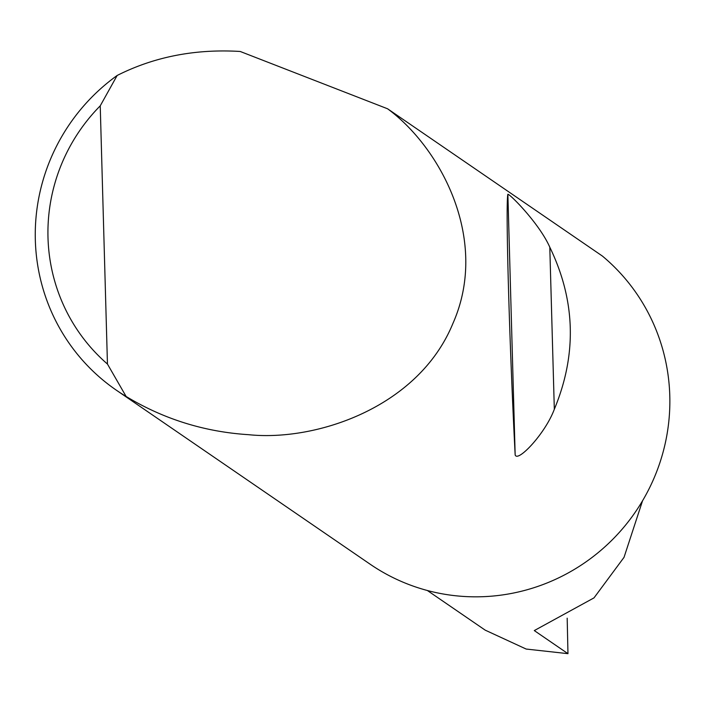 <?xml version="1.0" encoding="UTF-8"?>
<svg xmlns="http://www.w3.org/2000/svg" width="705" height="705" viewBox="0 0 705 705"><rect width="100%" height="100%" fill="white"/><g stroke="black" fill="none" stroke-linecap="round" stroke-linejoin="round"><path stroke-width="1.06" d="M567.181 618.179L567.966 653.667L534.293 630.578L594.007 597.875L624.031 557.338L642.537 500.806M549.794 247.191C575.571 300.515 577.078 354.536 554.324 409.261C545.203 433.848 517.444 462.859 515.161 454.884C509.318 342.022 505.467 204.247 507.873 194.254C509.971 194.051 539.351 223.503 549.794 247.191L554.324 409.261M387.583 108.781C440.854 147.935 489.869 240.07 452.91 323.463C418.338 407.781 315.576 441.674 248.583 434.685C204.547 431.883 163.719 419.149 126.116 396.466A193.144 189.196 124.4 0 1 116.501 390.297A193.144 189.196 124.4 0 1 117.153 75.47C153.611 57.087 193.849 49.042 237.876 51.333L240.246 51.483L387.583 108.781L602.387 256.056A193.144 189.196 124.4 0 1 659.157 464.877A193.144 189.196 124.4 0 1 484.758 596.615A193.144 189.196 124.4 0 1 370.187 564.238L116.501 390.297M567.966 653.667L526.159 649.049L485.181 630.138L427.371 590.508M117.153 75.47L100.233 105.838L107.451 364.044L126.116 396.466M100.233 105.838A177.686 174.065 -55.6 0 0 107.451 364.044M507.873 194.254L515.161 454.884"/></g></svg>
